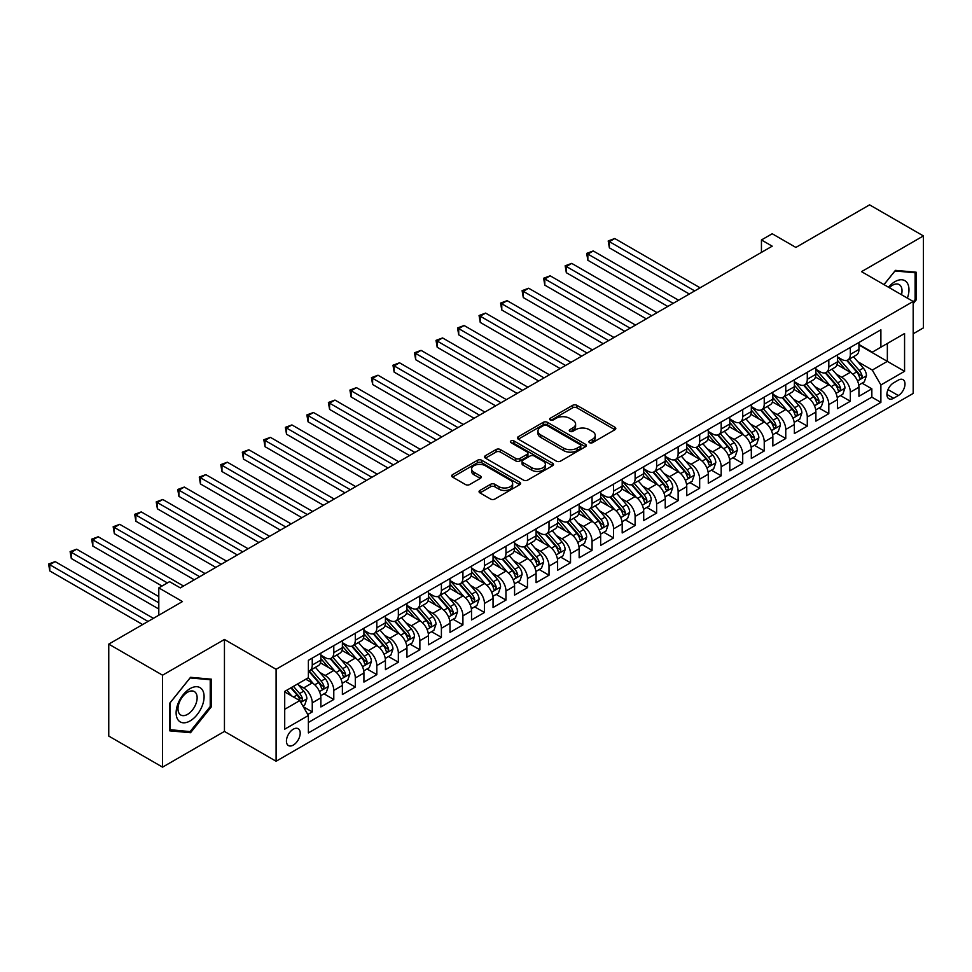 <?xml version="1.0" encoding="UTF-8"?>
<svg xmlns="http://www.w3.org/2000/svg" width="972" height="972" viewBox="0 0 972 972"><rect width="100%" height="100%" fill="white"/><g stroke="black" fill="none" stroke-linecap="round" stroke-linejoin="round"><path stroke-width="1.46" d="M589.53 442.673A2.09 1.203 0 0 0 592.495 442.673L614.936 429.709A2.989 1.725 0 0 0 615.811 428.494A2.989 1.725 0 0 0 614.936 427.267L576.906 405.312A2.989 1.725 0 0 0 572.678 405.312L550.237 418.276A2.09 1.203 0 0 0 549.63 419.126A2.09 1.203 0 0 0 550.237 419.977A2.09 1.203 0 0 0 553.19 419.977L556.106 418.3A9.562 5.516 0 0 1 569.616 418.3L572.787 420.135A9.562 5.516 0 0 1 575.594 424.035A9.562 5.516 0 0 1 572.787 427.935L569.884 429.612A2.09 1.203 0 0 0 569.276 430.475A2.09 1.203 0 0 0 569.884 431.325A2.09 1.203 0 0 0 572.848 431.325L575.752 429.648A9.562 5.516 0 0 1 589.263 429.648L592.434 431.483A9.562 5.516 0 0 1 595.241 435.383A9.562 5.516 0 0 1 592.434 439.283L589.53 440.96A2.09 1.203 0 0 0 588.923 441.81A2.09 1.203 0 0 0 589.53 442.673L589.53 440.96M293.313 745.087A9.744 5.625 120 0 0 299.68 736.509A9.744 5.625 120 0 0 298.185 728.696A9.744 5.625 120 0 0 293.313 729.182A9.744 5.625 120 0 0 286.959 737.76A9.744 5.625 120 0 0 288.441 745.573A9.744 5.625 120 0 0 293.313 745.087M479.937 490.447A2.989 1.725 0 0 0 479.062 491.674A2.989 1.725 0 0 0 479.937 492.889L490.605 499.049A2.989 1.725 0 0 0 494.833 499.049L519.765 484.651A2.989 1.725 0 0 0 520.64 483.436A2.989 1.725 0 0 0 519.765 482.221L481.735 460.266A2.989 1.725 0 0 0 477.507 460.266L452.575 474.652A2.989 1.725 0 0 0 451.701 475.879A2.989 1.725 0 0 0 452.575 477.094L465.467 484.53A2.989 1.725 0 0 0 469.695 484.53L480.362 478.37A2.989 1.725 0 0 0 481.237 477.155A2.989 1.725 0 0 0 480.362 475.94L473.972 472.246A7.995 4.617 0 0 1 471.627 468.978A7.995 4.617 0 0 1 476.559 464.725A7.995 4.617 0 0 1 485.271 465.722L510.312 480.18A7.995 4.617 0 0 1 512.645 483.436A7.995 4.617 0 0 1 507.712 487.701A7.995 4.617 0 0 1 499.001 486.705L494.833 484.287A2.989 1.725 0 0 0 490.605 484.287L479.937 490.447L479.937 492.889M913.182 333.785L923.4 327.88L923.4 235.929L869.588 204.861L795.874 247.423L772.205 233.754L761.441 239.963L772.205 246.171L180.318 587.89L169.553 581.681L158.8 587.89L158.8 615.227M162.567 675.188L162.567 767.139L224.447 731.418L224.447 639.467L162.567 675.188L108.755 644.12L182.469 601.559L158.8 587.89M224.447 639.467L276.097 669.283L913.182 301.466L913.182 393.429L276.097 761.246L276.097 669.283M923.4 235.929L861.52 271.65L913.182 301.466M556.312 461.117A2.989 1.725 0 0 0 560.54 461.117L585.46 446.719A2.989 1.725 0 0 0 586.335 445.504A2.989 1.725 0 0 0 585.46 444.289L547.443 422.334A2.989 1.725 0 0 0 543.214 422.334L518.283 436.72A2.989 1.725 0 0 0 517.408 437.947A2.989 1.725 0 0 0 518.283 439.162L556.312 461.117M511.831 443.123A2.09 1.203 0 0 1 513.957 443.414L513.957 440.936L552.618 463.255A2.989 1.725 0 0 1 553.493 464.47A2.989 1.725 0 0 1 552.618 465.685L527.687 480.083A2.989 1.725 0 0 1 523.458 480.083L485.429 458.128L485.429 455.686A2.989 1.725 0 0 0 484.554 456.913A2.989 1.725 0 0 0 485.429 458.128M485.429 455.686L496.097 449.526A2.989 1.725 0 0 1 500.325 449.526L515.743 458.432A2.989 1.725 0 0 0 519.971 458.432L527.055 454.349A2.989 1.725 0 0 0 527.93 453.122A2.989 1.725 0 0 0 527.055 451.907L510.993 442.637A2.09 1.203 0 0 1 510.385 441.786A2.09 1.203 0 0 1 511.673 440.668A2.09 1.203 0 0 1 513.957 440.936M162.567 767.139L108.755 736.071L108.755 644.12M307.796 714.481L312.255 711.905L303.325 706.753M298.246 684.81L303.653 687.921A12.174 7.035 60 0 1 312.255 702.841L320.869 697.872L320.869 706.936L333.785 699.488L323.992 693.826M319.764 672.381L325.17 675.504A12.174 7.035 60 0 1 333.785 690.412L342.387 685.442L342.387 694.506L355.302 687.058L345.51 681.396M341.293 659.952L346.688 663.074A12.174 7.035 60 0 1 355.302 677.982L363.917 673.013L363.917 682.089L376.82 674.629L367.027 668.979M362.811 647.522L368.218 650.645A12.174 7.035 60 0 1 376.82 665.553L385.434 660.583L385.434 669.659L398.35 662.199L388.557 656.55M384.329 635.105L389.736 638.215A12.174 7.035 60 0 1 398.35 653.135L406.952 648.166L406.952 657.23L419.868 649.782L410.075 644.12M405.859 622.675L411.265 625.798A12.174 7.035 60 0 1 419.868 640.706L428.482 635.737L428.482 644.813L441.397 637.353L431.604 631.703M427.376 610.246L432.783 613.368A12.174 7.035 60 0 1 441.397 628.277L450 623.307L450 632.383L462.915 624.923L453.122 619.273M448.906 597.816L454.313 600.939A12.174 7.035 60 0 1 462.915 615.859L471.529 610.878L471.529 619.954L484.445 612.494L474.652 606.844M470.424 585.399L475.83 588.522A12.174 7.035 60 0 1 484.445 603.43L493.047 598.46L493.047 607.524L505.962 600.076L496.17 594.414M491.954 572.97L497.348 576.092A12.174 7.035 60 0 1 505.962 591L514.577 586.031L514.577 595.107L527.48 587.647L517.687 581.997M513.471 560.54L518.878 563.663A12.174 7.035 60 0 1 527.48 578.571L536.094 573.602L536.094 582.678L549.01 575.217L539.217 569.568M535.001 548.123L540.396 551.233A12.174 7.035 60 0 1 549.01 566.154L557.612 561.184L557.612 570.248L570.528 562.788L560.735 557.138M556.519 535.693L561.925 538.816A12.174 7.035 60 0 1 570.528 553.724L579.142 548.755L579.142 557.819L592.057 550.371L582.264 544.709M578.036 523.264L583.443 526.387A12.174 7.035 60 0 1 592.057 541.295L600.66 536.325L600.66 545.401L613.575 537.941L603.782 532.292M599.566 510.835L604.973 513.957A12.174 7.035 60 0 1 613.575 528.865L622.189 523.896L622.189 532.972L635.105 525.512L625.312 519.862M621.084 498.417L626.49 501.528A12.174 7.035 60 0 1 635.105 516.448L643.707 511.479L643.707 520.542L656.622 513.095L646.83 507.433M642.614 485.988L648.008 489.11A12.174 7.035 60 0 1 656.622 504.018L665.237 499.049L665.237 508.113L678.14 500.665L668.347 495.015M664.131 473.558L669.538 476.681A12.174 7.035 60 0 1 678.14 491.589L686.754 486.62L686.754 495.696L699.67 488.236L689.877 482.586M685.661 461.129L691.056 464.252A12.174 7.035 60 0 1 699.67 479.172L708.284 474.19L708.284 483.266L721.188 475.806L711.395 470.156M707.179 448.712L712.585 451.834A12.174 7.035 60 0 1 721.188 466.742L729.802 461.773L729.802 470.837L742.717 463.389L732.924 457.727M728.696 436.282L734.103 439.405A12.174 7.035 60 0 1 742.717 454.313L751.32 449.343L751.32 458.42L764.235 450.959L754.442 445.31M750.226 423.853L755.633 426.975A12.174 7.035 60 0 1 764.235 441.883L772.849 436.914L772.849 445.99L785.765 438.53L775.972 432.88M771.744 411.435L777.15 414.546A12.174 7.035 60 0 1 785.765 429.466L794.367 424.497L794.367 433.561L807.282 426.101L797.49 420.451M793.274 399.006L798.68 402.129A12.174 7.035 60 0 1 807.282 417.037L815.897 412.067L815.897 421.131L828.812 413.683L819.019 408.021M814.791 386.577L820.198 389.699A12.174 7.035 60 0 1 828.812 404.607L837.414 399.638L837.414 408.714L850.33 401.254L850.33 392.178A12.174 7.035 -120 0 0 841.716 377.27L836.321 374.147M840.537 395.604L850.33 401.254M320.869 697.872A12.174 7.035 -120 0 0 312.255 682.952L305.803 679.221M342.387 685.442A12.174 7.035 -120 0 0 333.785 670.534L320.468 662.843M363.917 673.013A12.174 7.035 -120 0 0 355.302 658.105L341.986 650.414M385.434 660.583A12.174 7.035 -120 0 0 376.82 645.675L363.516 637.997M406.952 648.166A12.174 7.035 -120 0 0 398.35 633.246L385.034 625.567M428.482 635.737A12.174 7.035 -120 0 0 419.868 620.829L406.563 613.138M450 623.307A12.174 7.035 -120 0 0 441.397 608.399L428.081 600.708M471.529 610.878A12.174 7.035 -120 0 0 462.915 595.97L449.611 588.291M493.047 598.46A12.174 7.035 -120 0 0 484.445 583.54L471.128 575.861M514.577 586.031A12.174 7.035 -120 0 0 505.962 571.123L492.646 563.432M536.094 573.602A12.174 7.035 -120 0 0 527.48 558.693L514.176 551.003M557.612 561.184A12.174 7.035 -120 0 0 549.01 546.264L535.693 538.585M579.142 548.755A12.174 7.035 -120 0 0 570.528 533.847L557.223 526.156M600.66 536.325A12.174 7.035 -120 0 0 592.057 521.417L578.741 513.726M622.189 523.896A12.174 7.035 -120 0 0 613.575 508.988L600.271 501.309M643.707 511.479A12.174 7.035 -120 0 0 635.105 496.558L621.788 488.88M665.237 499.049A12.174 7.035 -120 0 0 656.622 484.141L643.318 476.45M686.754 486.62A12.174 7.035 -120 0 0 678.14 471.712L664.836 464.021M708.284 474.19A12.174 7.035 -120 0 0 699.67 459.282L686.354 451.603M729.802 461.773A12.174 7.035 -120 0 0 721.188 446.853L707.883 439.174M751.32 449.343A12.174 7.035 -120 0 0 742.717 434.435L729.401 426.744M772.849 436.914A12.174 7.035 -120 0 0 764.235 422.006L750.931 414.315M794.367 424.497A12.174 7.035 -120 0 0 785.765 409.577L772.448 401.898M815.897 412.067A12.174 7.035 -120 0 0 807.282 397.147L793.978 389.468M837.414 399.638A12.174 7.035 -120 0 0 828.812 384.73L815.496 377.039M898.322 380.125L893.596 382.859A9.441 5.443 120 0 0 887.424 391.181A9.441 5.443 120 0 0 888.87 398.739A9.441 5.443 120 0 0 893.596 398.277L898.322 395.543A9.441 5.443 120 0 0 904.495 387.221A9.441 5.443 120 0 0 903.049 379.663A9.441 5.443 120 0 0 898.322 380.125M284.711 709.293L299.777 700.605L308.379 715.514L308.379 732.912L880.887 402.372L880.887 384.973L872.285 370.065L857.839 361.73M308.379 715.514L284.711 729.182L284.711 691.408L308.379 677.739L308.379 660.34L880.887 329.8L880.887 347.198L904.568 333.53L904.568 371.304L880.887 384.973M320.869 655.116L325.17 657.607A12.174 7.035 60 0 0 331.258 658.214L339.872 653.233A12.174 7.035 -120 0 0 342.387 647.668L342.387 640.706M342.387 642.699L346.688 645.177A12.174 7.035 60 0 0 352.775 645.785L361.39 640.815A12.174 7.035 -120 0 0 363.917 635.238L363.917 628.277M363.917 630.269L368.218 632.748A12.174 7.035 60 0 0 374.305 633.355L382.907 628.386A12.174 7.035 -120 0 0 385.434 622.809L385.434 615.847M385.434 617.84L389.736 620.33A12.174 7.035 60 0 0 395.823 620.926L404.437 615.956A12.174 7.035 -120 0 0 406.952 610.38L406.952 603.43M406.952 605.41L411.265 607.901A12.174 7.035 60 0 0 417.353 608.508L425.955 603.527A12.174 7.035 -120 0 0 428.482 597.962L428.482 591M428.482 592.993L432.783 595.472A12.174 7.035 60 0 0 438.87 596.079L447.485 591.11A12.174 7.035 -120 0 0 450 585.533L450 578.571M450 580.563L454.313 583.054A12.174 7.035 60 0 0 460.4 583.65L469.002 578.68A12.174 7.035 -120 0 0 471.529 573.103L471.529 566.154M471.529 568.134L475.83 570.625A12.174 7.035 60 0 0 481.918 571.22L490.532 566.251A12.174 7.035 -120 0 0 493.047 560.686L493.047 553.724M493.047 555.705L497.348 558.195A12.174 7.035 60 0 0 503.435 558.803L512.05 553.833A12.174 7.035 -120 0 0 514.577 548.257L514.577 541.295M514.577 543.287L518.878 545.766A12.174 7.035 60 0 0 524.965 546.373L533.567 541.404A12.174 7.035 -120 0 0 536.094 535.827L536.094 528.865M536.094 530.858L540.396 533.349A12.174 7.035 60 0 0 546.483 533.944L555.097 528.975A12.174 7.035 -120 0 0 557.612 523.398L557.612 516.448M557.612 518.428L561.925 520.919A12.174 7.035 60 0 0 568.013 521.514L576.615 516.545A12.174 7.035 -120 0 0 579.142 510.98L579.142 504.018M579.142 506.011L583.443 508.49A12.174 7.035 60 0 0 589.53 509.097L598.145 504.128A12.174 7.035 -120 0 0 600.66 498.551L600.66 491.589M600.66 493.582L604.973 496.06A12.174 7.035 60 0 0 611.06 496.668L619.662 491.698A12.174 7.035 -120 0 0 622.189 486.122L622.189 479.16M622.189 481.152L626.49 483.643A12.174 7.035 60 0 0 632.578 484.238L641.192 479.269A12.174 7.035 -120 0 0 643.707 473.692L643.707 466.742M643.707 468.723L648.008 471.213A12.174 7.035 60 0 0 654.107 471.821L662.71 466.839A12.174 7.035 -120 0 0 665.237 461.275L665.237 454.313M665.237 456.305L669.538 458.784A12.174 7.035 60 0 0 675.625 459.392L684.239 454.422A12.174 7.035 -120 0 0 686.754 448.845L686.754 441.883M686.754 443.876L691.056 446.355A12.174 7.035 60 0 0 697.143 446.962L705.757 441.993A12.174 7.035 -120 0 0 708.284 436.416L708.284 429.466M708.284 431.447L712.585 433.937A12.174 7.035 60 0 0 718.673 434.533L727.275 429.563A12.174 7.035 -120 0 0 729.802 423.999L729.802 417.037M729.802 419.017L734.103 421.508A12.174 7.035 60 0 0 740.19 422.115L748.804 417.146A12.174 7.035 -120 0 0 751.32 411.569L751.32 404.607M751.32 406.6L755.633 409.078A12.174 7.035 60 0 0 761.72 409.686L770.322 404.717A12.174 7.035 -120 0 0 772.849 399.14L772.849 392.178M772.849 394.17L777.15 396.661A12.174 7.035 60 0 0 783.238 397.256L791.852 392.287A12.174 7.035 -120 0 0 794.367 386.71L794.367 379.76M794.367 381.741L798.68 384.232A12.174 7.035 60 0 0 804.767 384.827L813.37 379.858A12.174 7.035 -120 0 0 815.897 374.293L815.897 367.331M815.897 369.324L820.198 371.802A12.174 7.035 60 0 0 826.285 372.41L834.899 367.44A12.174 7.035 -120 0 0 837.414 361.863L837.414 354.902M308.379 722.475L871.848 397.159L871.848 388.824L858.944 396.284L858.944 387.208A12.174 7.035 -120 0 0 850.33 372.3L837.014 364.622M837.414 356.894L841.716 359.373A12.174 7.035 -120 0 0 847.803 359.98A12.174 7.035 -120 0 0 850.33 354.403L850.33 347.454M847.803 359.98L856.417 355.011A12.174 7.035 -120 0 0 858.944 349.434L858.944 342.472M312.255 658.105L312.255 665.067A12.174 7.035 60 0 1 309.74 670.631A12.174 7.035 60 0 1 308.379 671.13M309.74 670.631L318.342 665.662A12.174 7.035 -120 0 0 320.869 660.085L320.869 653.135M333.785 645.675L333.785 652.637A12.174 7.035 60 0 1 331.258 658.214M355.302 633.246L355.302 640.208A12.174 7.035 60 0 1 352.775 645.785M376.82 620.829L376.82 627.778A12.174 7.035 60 0 1 374.305 633.355M398.35 608.399L398.35 615.361A12.174 7.035 60 0 1 395.823 620.926M419.868 595.97L419.868 602.932A12.174 7.035 60 0 1 417.353 608.508M441.397 583.54L441.397 590.502A12.174 7.035 60 0 1 438.87 596.079M462.915 571.123L462.915 578.073A12.174 7.035 60 0 1 460.4 583.65M484.445 558.693L484.445 565.655A12.174 7.035 60 0 1 481.918 571.22M505.962 546.264L505.962 553.226A12.174 7.035 60 0 1 503.435 558.803M527.48 533.835L527.48 540.797A12.174 7.035 60 0 1 524.965 546.373M549.01 521.417L549.01 528.367A12.174 7.035 60 0 1 546.483 533.944M570.528 508.988L570.528 515.95A12.174 7.035 60 0 1 568.013 521.514M592.057 496.558L592.057 503.52A12.174 7.035 60 0 1 589.53 509.097M613.575 484.141L613.575 491.091A12.174 7.035 60 0 1 611.06 496.668M635.105 471.712L635.105 478.674A12.174 7.035 60 0 1 632.578 484.238M656.622 459.282L656.622 466.244A12.174 7.035 60 0 1 654.107 471.821M678.14 446.853L678.14 453.815A12.174 7.035 60 0 1 675.625 459.392M699.67 434.435L699.67 441.385A12.174 7.035 60 0 1 697.143 446.962M721.188 422.006L721.188 428.968A12.174 7.035 60 0 1 718.673 434.533M742.717 409.577L742.717 416.538A12.174 7.035 60 0 1 740.19 422.115M764.235 397.147L764.235 404.109A12.174 7.035 60 0 1 761.72 409.686M785.765 384.73L785.765 391.68A12.174 7.035 60 0 1 783.238 397.256M807.282 372.3L807.282 379.262A12.174 7.035 60 0 1 804.767 384.827M828.812 359.871L828.812 366.833A12.174 7.035 60 0 1 826.285 372.41M828.812 404.607L828.812 413.683M807.282 417.037L807.282 426.101M785.765 429.466L785.765 438.53M764.235 441.883L764.235 450.959M742.717 454.313L742.717 463.389M721.188 466.742L721.188 475.806M699.67 479.172L699.67 488.236M678.14 491.589L678.14 500.665M656.622 504.018L656.622 513.095M635.105 516.448L635.105 525.512M613.575 528.865L613.575 537.941M592.057 541.295L592.057 550.371M570.528 553.724L570.528 562.788M549.01 566.154L549.01 575.217M527.48 578.571L527.48 587.647M505.962 591L505.962 600.076M484.445 603.43L484.445 612.494M462.915 615.859L462.915 624.923M441.397 628.277L441.397 637.353M419.868 640.706L419.868 649.782M398.35 653.135L398.35 662.199M376.82 665.553L376.82 674.629M355.302 677.982L355.302 687.058M333.785 690.412L333.785 699.488M312.255 702.841L312.255 711.905M299.777 700.605L284.711 691.906M872.285 370.065L887.351 361.365L887.351 343.468L904.568 333.53M858.944 344.963L904.568 371.304M858.944 344.465L872.285 352.168L880.887 347.198M224.447 731.418L276.097 761.246M761.441 239.963L761.441 252.392M862.055 383.175L871.848 388.824M871.848 397.159L880.887 402.372M913.182 303.653L916.195 299.911L916.195 272.221L895.419 270.362L883.973 284.602M169.772 730.847L190.548 732.706L211.313 706.863L211.313 679.173L190.548 677.314L169.772 703.157L169.772 730.847M915.114 299.291L916.195 299.911M210.231 706.243L211.313 706.863M188.349 731.442L190.548 732.706M590.369 442.965L592.434 441.774A9.562 5.516 0 0 0 595.241 437.862L595.241 435.383M575.594 424.035L575.594 426.526A9.562 5.516 0 0 1 572.787 430.426L570.722 431.617M614.899 429.733L576.906 407.803A2.989 1.725 0 0 0 572.678 407.803L551.075 420.281M585.423 446.743L547.443 424.813A2.989 1.725 0 0 0 543.214 424.813L518.319 439.186M580.187 446.355A2.09 1.203 0 0 0 580.794 445.504A2.09 1.203 0 0 0 580.187 444.654L546.799 425.384A2.09 1.203 0 0 0 543.846 425.384L540.784 427.145A9.562 5.516 0 0 0 537.978 431.046A9.562 5.516 0 0 0 540.784 434.958L563.602 448.128A9.562 5.516 0 0 0 577.125 448.128L580.187 446.355L580.187 448.845A2.09 1.203 0 0 0 580.794 447.995L580.794 445.504M537.978 431.046L537.978 433.536A9.562 5.516 0 0 0 540.784 437.436L540.784 434.958M580.187 448.845L577.125 450.607A9.562 5.516 0 0 1 563.602 450.607L540.784 437.436M485.478 458.152L496.097 452.016L496.097 449.526M527.93 453.122L527.93 455.613A2.989 1.725 0 0 1 527.055 456.828L519.971 460.922A2.989 1.725 0 0 1 515.743 460.922L500.325 452.016A2.989 1.725 0 0 0 496.097 452.016M513.957 443.414L552.57 465.71M531.757 467.678A7.995 4.617 0 0 0 540.456 468.674A7.995 4.617 0 0 0 545.389 464.409A7.995 4.617 0 0 0 543.056 461.141L534.236 456.05A2.989 1.725 0 0 0 530.007 456.05L522.936 460.145A2.989 1.725 0 0 0 522.061 461.36A2.989 1.725 0 0 0 522.936 462.575L531.757 467.678L531.757 470.156A7.995 4.617 0 0 0 540.456 471.153A7.995 4.617 0 0 0 545.389 466.9L545.389 464.409M522.061 461.36L522.061 463.851A2.989 1.725 0 0 0 522.936 465.066L522.936 462.575M531.757 470.156L522.936 465.066M512.645 483.436L512.645 485.927A7.995 4.617 0 0 1 507.712 490.18A7.995 4.617 0 0 1 499.001 489.183L494.833 486.778A2.989 1.725 0 0 0 490.605 486.778L479.974 492.913M471.627 468.978L471.627 471.469A7.995 4.617 0 0 0 473.972 474.737L473.972 472.246M480.326 478.394L473.972 474.737M519.728 484.676L481.735 462.745A2.989 1.725 0 0 0 477.507 462.745L452.624 477.118M858.762 385.082L864.315 381.875L866.465 375.654A8.068 4.653 -120 0 0 863.33 368.084L853.501 356.7M851.521 373.09L839.869 359.579A23.279 13.438 -120 0 0 837.414 357.028M845.13 369.299L838.605 361.742A19.331 11.154 -120 0 0 837.414 360.442M700.095 287.797L614.766 238.529L609.383 241.639L609.383 247.848L689.342 294.018M846.709 360.418L856.66 371.936A8.068 4.653 60 0 1 859.54 377.488C860.742 379.116 861.605 378.618 862.115 375.994A8.068 4.653 -120 0 0 859.236 370.441L849.407 359.057M847.292 360.235L857.984 372.604A4.107 2.369 60 0 1 859.017 374.208L862.115 375.994M859.54 377.488L860.123 378.448M609.383 247.848L608.193 240.959L694.713 290.907M608.193 240.959L614.766 238.529M907.386 298.125A19.78 11.421 120 0 0 894.993 281.649A19.78 11.421 120 0 0 888.505 287.226M901.494 294.723A13.547 7.825 120 0 0 899.209 284.602A13.547 7.825 120 0 0 892.442 285.27A13.547 7.825 120 0 0 889.307 287.688M884.01 284.638L894.993 270.969L915.114 272.768L915.114 299.607L913.182 302.013M913.777 272.002L915.114 272.768M202.225 705.842A19.78 11.421 120 0 0 197.109 686.73A19.78 11.421 120 0 0 177.998 703.679A19.78 11.421 120 0 0 183.113 722.791A19.78 11.421 120 0 0 202.225 705.842M195.858 704.032A13.547 7.825 120 0 0 194.339 691.566A13.547 7.825 120 0 0 179.273 702.549A13.547 7.825 120 0 0 180.792 715.028A13.547 7.825 120 0 0 195.858 704.032M169.991 729.802L169.991 702.963L190.111 677.934L210.231 679.732L210.231 706.559L190.111 731.6L169.772 729.668M208.907 678.954L210.231 679.732M837.232 397.512L842.797 394.292L844.947 388.083A8.068 4.653 -120 0 0 841.813 380.514L831.971 369.117M830.003 385.52L818.339 372.009A23.279 13.438 -120 0 0 815.897 369.457M823.612 381.729L817.088 374.171A19.331 11.154 -120 0 0 815.897 372.871M678.578 300.226L593.236 250.958L587.853 254.069L587.853 260.277L667.813 306.447M825.192 372.847L835.13 384.365A8.068 4.653 60 0 1 838.01 389.918C839.225 391.534 840.087 391.036 840.598 388.423A8.068 4.653 -120 0 0 837.718 382.871L827.889 371.486M825.775 372.653L836.467 385.034A4.107 2.369 60 0 1 837.5 386.637L840.598 388.423M838.01 389.918L838.593 390.878M587.853 260.277L586.675 253.388L673.195 303.337M586.675 253.388L593.236 250.958M815.715 409.929L821.279 406.721L823.43 400.513A8.068 4.653 -120 0 0 820.283 392.931L810.454 381.546M808.485 397.937L796.821 384.438A23.279 13.438 -120 0 0 794.367 381.875M802.082 394.146L795.558 386.601A19.331 11.154 -120 0 0 794.367 385.301M657.048 312.656L571.718 263.388L566.336 266.498L566.336 272.707L646.295 318.865M803.662 385.264L813.613 396.783A8.068 4.653 60 0 1 816.492 402.347C817.695 403.963 818.558 403.465 819.068 400.853A8.068 4.653 -120 0 0 816.201 395.3L806.359 383.916M804.245 385.082L814.937 397.451A4.107 2.369 60 0 1 815.97 399.067L819.068 400.853M816.492 402.347L817.075 403.295M566.336 272.707L565.145 265.806L651.677 315.766M565.145 265.806L571.718 263.388M794.185 422.358L799.749 419.151L801.9 412.93A8.068 4.653 -120 0 0 798.765 405.36L788.924 393.976M786.956 410.366L775.292 396.868A23.279 13.438 -120 0 0 772.849 394.304M780.565 406.575L774.04 399.03A19.331 11.154 -120 0 0 772.849 397.73M635.53 325.085L550.188 275.817L544.806 278.915L544.806 285.136L624.765 331.294M782.144 397.694L792.095 409.212A8.068 4.653 60 0 1 794.962 414.765C796.177 416.393 797.04 415.895 797.55 413.282A8.068 4.653 -120 0 0 794.671 407.718L784.841 396.333M782.727 397.512L793.419 409.88A4.107 2.369 60 0 1 794.452 411.484L797.55 413.282M794.962 414.765L795.546 415.724M544.806 285.136L543.627 278.235L630.148 328.184M543.627 278.235L550.188 275.817M772.667 434.788L778.232 431.568L780.382 425.359A8.068 4.653 -120 0 0 777.236 417.79L767.406 406.405M765.438 422.796L753.774 409.285A23.279 13.438 -120 0 0 751.32 406.733M759.035 419.005L752.51 411.448A19.331 11.154 -120 0 0 751.32 410.148M614.012 337.503L528.671 288.234L523.288 291.345L523.288 297.554L603.248 343.724M760.614 410.123L770.565 421.641A8.068 4.653 60 0 1 773.445 427.194C774.66 428.822 775.51 428.324 776.021 425.7A8.068 4.653 -120 0 0 773.153 420.147L763.312 408.762M761.21 409.929L771.889 422.31A4.107 2.369 60 0 1 772.922 423.913L776.021 425.7M773.445 427.194L774.028 428.154M523.288 297.554L522.11 290.664L608.63 340.613M522.11 290.664L528.671 288.234M751.137 447.205L756.702 443.997L758.853 437.789A8.068 4.653 -120 0 0 755.718 430.207L745.876 418.823M743.908 435.213L732.244 421.714A23.279 13.438 -120 0 0 729.802 419.151M737.517 431.434L730.993 423.877A19.331 11.154 -120 0 0 729.802 422.577M592.483 349.932L507.141 300.664L501.771 303.774L501.771 309.983L581.718 356.141M739.097 422.553L749.048 434.059A8.068 4.653 60 0 1 751.915 439.623C753.13 441.239 753.993 440.741 754.503 438.129A8.068 4.653 -120 0 0 751.623 432.576L741.794 421.192M739.68 422.358L750.372 434.739A4.107 2.369 60 0 1 751.405 436.343L754.503 438.129M751.915 439.623L752.51 440.583M501.771 309.983L500.58 303.082L587.1 353.043M500.58 303.082L507.141 300.664M729.62 459.635L735.184 456.427L737.335 450.218A8.068 4.653 -120 0 0 734.188 442.637L724.359 431.252M722.39 447.642L710.726 434.144A23.279 13.438 -120 0 0 708.284 431.58M715.987 443.852L709.475 436.307A19.331 11.154 -120 0 0 708.284 435.006M570.965 362.362L485.623 313.093L480.241 316.192L480.241 322.412L560.2 368.57M717.579 434.97L727.518 446.488A8.068 4.653 60 0 1 730.397 452.053C731.612 453.669 732.475 453.171 732.973 450.558A8.068 4.653 -120 0 0 730.106 444.994L720.264 433.609M718.162 434.788L728.842 447.156A4.107 2.369 60 0 1 729.887 448.772L732.973 450.558M730.397 452.053L730.98 453.001M480.241 322.412L479.062 315.511L565.582 365.472M479.062 315.511L485.623 313.093M708.102 472.064L713.655 468.856L715.805 462.636A8.068 4.653 -120 0 0 712.67 455.066L702.841 443.682M700.861 460.072L689.209 446.573A23.279 13.438 -120 0 0 686.754 444.01M694.47 456.281L687.945 448.724A19.331 11.154 -120 0 0 686.754 447.436M549.435 374.791L464.106 325.511L458.723 328.621L458.723 334.842L538.682 381M696.049 447.399L706 458.918A8.068 4.653 60 0 1 708.867 464.47C710.082 466.098 710.945 465.6 711.455 462.988A8.068 4.653 -120 0 0 708.576 457.423L698.747 446.039M696.632 447.217L707.324 459.586A4.107 2.369 60 0 1 708.357 461.19L711.455 462.988M708.867 464.47L709.463 465.43M458.723 334.842L457.533 327.941L544.053 377.889M457.533 327.941L464.106 325.511M686.572 484.493L692.137 481.274L694.287 475.065A8.068 4.653 -120 0 0 691.141 467.496L681.311 456.111M679.343 472.501L667.679 458.991A23.279 13.438 -120 0 0 665.237 456.439M672.952 468.711L666.428 461.153A19.331 11.154 -120 0 0 665.237 459.853M527.918 387.208L442.576 337.94L437.193 341.05L437.193 347.259L517.153 393.429M674.532 459.829L684.47 471.347A8.068 4.653 60 0 1 687.35 476.9C688.565 478.528 689.427 478.03 689.938 475.405A8.068 4.653 -120 0 0 687.058 469.853L677.229 458.468M675.115 459.635L685.795 472.015A4.107 2.369 60 0 1 686.84 473.619L689.938 475.405M687.35 476.9L687.933 477.86M437.193 347.259L436.015 340.37L522.535 390.319M436.015 340.37L442.576 337.94M665.055 496.911L670.607 493.703L672.77 487.494A8.068 4.653 -120 0 0 669.623 479.913L659.794 468.528M657.825 484.919L646.161 471.42A23.279 13.438 -120 0 0 643.707 468.856M651.422 481.14L644.898 473.583A19.331 11.154 -120 0 0 643.707 472.283M506.388 399.638L421.058 350.37L415.676 353.48L415.676 359.689L495.635 405.846M653.002 472.258L662.953 483.764A8.068 4.653 60 0 1 665.832 489.329C667.035 490.945 667.898 490.447 668.408 487.835A8.068 4.653 -120 0 0 665.528 482.282L655.699 470.898M653.585 472.064L664.277 484.445A4.107 2.369 60 0 1 665.31 486.049L668.408 487.835M665.832 489.329L666.415 490.277M415.676 359.689L414.485 352.787L501.017 402.748M414.485 352.787L421.058 350.37M643.525 509.34L649.089 506.133L651.24 499.912A8.068 4.653 -120 0 0 648.105 492.342L638.264 480.958M636.296 497.348L624.632 483.849A23.279 13.438 -120 0 0 622.189 481.286M629.905 493.557L623.38 486.012A19.331 11.154 -120 0 0 622.189 484.712M484.87 412.067L399.528 362.799L394.146 365.897L394.146 372.118L474.105 418.276M631.484 484.676L641.423 496.194A8.068 4.653 60 0 1 644.302 501.746C645.517 503.375 646.38 502.876 646.89 500.264A8.068 4.653 -120 0 0 644.011 494.699L634.181 483.315M632.067 484.493L642.759 496.862A4.107 2.369 60 0 1 643.792 498.478L646.89 500.264M644.302 501.746L644.886 502.706M394.146 372.118L392.967 365.217L479.488 415.166M392.967 365.217L399.528 362.799M622.007 521.77L627.572 518.562L629.722 512.341A8.068 4.653 -120 0 0 626.576 504.772L616.746 493.387M614.778 509.778L603.114 496.279A23.279 13.438 -120 0 0 600.66 493.715M608.375 505.987L601.85 498.429A19.331 11.154 -120 0 0 600.66 497.142M463.34 424.485L378.011 375.216L372.628 378.327L372.628 384.535L452.588 430.705M609.954 497.105L619.905 508.623A8.068 4.653 60 0 1 622.785 514.176C623.988 515.804 624.85 515.306 625.361 512.681A8.068 4.653 -120 0 0 622.493 507.129L612.652 495.744M610.55 496.923L621.23 509.292A4.107 2.369 60 0 1 622.262 510.895L625.361 512.681M622.785 514.176L623.368 515.136M372.628 384.535L371.45 377.646L457.97 427.595M371.45 377.646L378.011 375.216M600.477 534.199L606.042 530.979L608.193 524.771A8.068 4.653 -120 0 0 605.058 517.201L595.216 505.805M593.248 522.207L581.584 508.696A23.279 13.438 -120 0 0 579.142 506.145M586.857 518.416L580.333 510.859A19.331 11.154 -120 0 0 579.142 509.559M441.823 436.914L356.481 387.646L351.111 390.756L351.111 396.965L431.058 443.135M588.437 509.535L598.388 521.053A8.068 4.653 60 0 1 601.255 526.605C602.47 528.221 603.333 527.735 603.843 525.111A8.068 4.653 -120 0 0 600.963 519.558L591.134 508.174M589.02 509.34L599.712 521.721A4.107 2.369 60 0 1 600.745 523.325L603.843 525.111M601.255 526.605L601.85 527.565M351.111 396.965L349.92 390.076L436.44 440.024M349.92 390.076L356.481 387.646M578.96 546.616L584.524 543.409L586.675 537.2A8.068 4.653 -120 0 0 583.528 529.619L573.699 518.234M571.73 534.624L560.066 521.126A23.279 13.438 -120 0 0 557.612 518.562M565.327 530.833L558.803 523.288A19.331 11.154 -120 0 0 557.612 521.988M420.305 449.343L334.963 400.075L329.581 403.186L329.581 409.394L409.54 455.552M566.907 521.964L576.858 533.47A8.068 4.653 60 0 1 579.737 539.035C580.952 540.651 581.803 540.153 582.313 537.54A8.068 4.653 -120 0 0 579.446 531.988L569.604 520.603M567.502 521.77L578.182 534.138A4.107 2.369 60 0 1 579.227 535.754L582.313 537.54M579.737 539.035L580.32 539.982M329.581 409.394L328.402 402.493L414.923 452.454M328.402 402.493L334.963 400.075M557.442 559.046L562.995 555.838L565.145 549.617A8.068 4.653 -120 0 0 562.01 542.048L552.169 530.663M550.201 547.054L538.537 533.555A23.279 13.438 -120 0 0 536.094 530.991M543.81 543.263L537.285 535.718A19.331 11.154 -120 0 0 536.094 534.418M398.775 461.773L313.446 412.505L308.063 415.603L308.063 421.824L388.01 467.982M545.389 534.381L555.34 545.9A8.068 4.653 60 0 1 558.207 551.452C559.422 553.08 560.285 552.582 560.795 549.97A8.068 4.653 -120 0 0 557.916 544.405L548.087 533.02M545.972 534.199L556.664 546.568A4.107 2.369 60 0 1 557.697 548.172L560.795 549.97M558.207 551.452L558.803 552.412M308.063 421.824L306.873 414.923L393.393 464.871M306.873 414.923L313.446 412.505M535.912 571.475L541.477 568.255L543.627 562.047A8.068 4.653 -120 0 0 540.481 554.477L530.651 543.093M528.683 559.483L517.019 545.972A23.279 13.438 -120 0 0 514.577 543.421M522.28 555.692L515.768 548.135A19.331 11.154 -120 0 0 514.577 546.835M377.258 474.19L291.916 424.922L286.533 428.032L286.533 434.241L366.493 480.411M523.872 546.811L533.81 558.329A8.068 4.653 60 0 1 536.69 563.882C537.905 565.51 538.767 565.011 539.278 562.387A8.068 4.653 -120 0 0 536.398 556.835L526.557 545.45M524.455 546.616L535.135 558.997A4.107 2.369 60 0 1 536.18 560.601L539.278 562.387M536.69 563.882L537.273 564.841M286.533 434.241L285.355 427.352L371.875 477.301M285.355 427.352L291.916 424.922M514.395 583.905L519.947 580.685L522.098 574.476A8.068 4.653 -120 0 0 518.963 566.895L509.134 555.51M507.153 571.901L495.501 558.402A23.279 13.438 -120 0 0 493.047 555.838M500.762 568.122L494.238 560.565A19.331 11.154 -120 0 0 493.047 559.264M355.728 486.62L270.398 437.351L265.016 440.462L265.016 446.67L344.975 492.828M502.342 559.24L512.293 570.758A8.068 4.653 60 0 1 515.172 576.311C516.375 577.927 517.238 577.429 517.748 574.817A8.068 4.653 -120 0 0 514.868 569.264L505.039 557.879M502.925 559.046L513.617 571.427A4.107 2.369 60 0 1 514.65 573.03L517.748 574.817M515.172 576.311L515.755 577.271M265.016 446.67L263.825 439.769L350.345 489.73M263.825 439.769L270.398 437.351M492.865 596.322L498.429 593.114L500.58 586.906A8.068 4.653 -120 0 0 497.445 579.324L487.604 567.94M485.636 584.33L473.972 570.831A23.279 13.438 -120 0 0 471.529 568.268M479.245 580.539L472.72 572.994A19.331 11.154 -120 0 0 471.529 571.694M334.21 499.049L248.868 449.781L243.486 452.879L243.486 459.1L323.445 505.258M480.824 571.658L490.763 583.176A8.068 4.653 60 0 1 493.642 588.74C494.857 590.356 495.72 589.858 496.23 587.246A8.068 4.653 -120 0 0 493.351 581.693L483.521 570.297M481.407 571.475L492.099 583.844A4.107 2.369 60 0 1 493.132 585.46L496.23 587.246M493.642 588.74L494.226 589.688M243.486 459.1L242.307 452.199L328.828 502.16M242.307 452.199L248.868 449.781M471.347 608.751L476.912 605.544L479.062 599.323A8.068 4.653 -120 0 0 475.916 591.754L466.086 580.369M464.118 596.759L452.454 583.261A23.279 13.438 -120 0 0 450 580.697M457.715 592.969L451.19 585.411A19.331 11.154 -120 0 0 450 584.123M312.68 511.479L227.351 462.198L221.968 465.309L221.968 471.529L301.928 517.687M459.294 584.087L469.245 595.605A8.068 4.653 60 0 1 472.125 601.158C473.328 602.786 474.19 602.288 474.701 599.675A8.068 4.653 -120 0 0 471.833 594.111L461.992 582.726M459.878 583.905L470.57 596.273A4.107 2.369 60 0 1 471.602 597.877L474.701 599.675M472.125 601.158L472.708 602.118M221.968 471.529L220.778 464.628L307.31 514.577M220.778 464.628L227.351 462.198M449.817 621.181L455.382 617.961L457.533 611.753A8.068 4.653 -120 0 0 454.398 604.183L444.556 592.798M442.588 609.189L430.924 595.678A23.279 13.438 -120 0 0 428.482 593.127M436.197 605.398L429.673 597.841A19.331 11.154 -120 0 0 428.482 596.541M291.163 523.896L205.821 474.628L200.439 477.738L200.439 483.947L280.398 530.117M437.777 596.516L447.728 608.035A8.068 4.653 60 0 1 450.595 613.587C451.81 615.215 452.673 614.717 453.183 612.093A8.068 4.653 -120 0 0 450.303 606.54L440.474 595.156M438.36 596.322L449.052 608.703A4.107 2.369 60 0 1 450.085 610.307L453.183 612.093M450.595 613.587L451.19 614.547M200.439 483.947L199.26 477.058L285.78 527.006M199.26 477.058L205.821 474.628M428.3 633.598L433.864 630.391L436.015 624.182A8.068 4.653 -120 0 0 432.868 616.6L423.039 605.216M421.07 621.606L409.406 608.108A23.279 13.438 -120 0 0 406.952 605.544M414.667 617.827L408.143 610.27A19.331 11.154 -120 0 0 406.952 608.97M269.645 536.325L184.303 487.057L178.921 490.167L178.921 496.376L258.88 542.534M416.247 608.946L426.198 620.452A8.068 4.653 60 0 1 429.077 626.017C430.292 627.633 431.143 627.134 431.653 624.522A8.068 4.653 -120 0 0 428.786 618.97L418.944 607.585M416.842 608.751L427.522 621.132A4.107 2.369 60 0 1 428.555 622.736L431.653 624.522M429.077 626.017L429.66 626.964M178.921 496.376L177.742 489.475L264.263 539.436M177.742 489.475L184.303 487.057M406.782 646.028L412.335 642.82L414.485 636.599A8.068 4.653 -120 0 0 411.35 629.03L401.509 617.645M399.541 634.036L387.877 620.537A23.279 13.438 -120 0 0 385.434 617.973M393.15 630.245L386.625 622.7A19.331 11.154 -120 0 0 385.434 621.4M248.115 548.755L162.774 499.487L157.403 502.585L157.403 508.806L237.35 554.963M394.729 621.363L404.68 632.881A8.068 4.653 60 0 1 407.547 638.434C408.762 640.062 409.625 639.564 410.135 636.952A8.068 4.653 -120 0 0 407.256 631.387L397.427 620.002M395.312 621.181L406.004 633.55A4.107 2.369 60 0 1 407.037 635.166L410.135 636.952M407.547 638.434L408.143 639.394M157.403 508.806L156.213 501.904L242.733 551.853M156.213 501.904L162.774 499.487M385.252 658.457L390.817 655.25L392.967 649.029A8.068 4.653 -120 0 0 389.821 641.459L379.991 630.075M378.023 646.465L366.359 632.966A23.279 13.438 -120 0 0 363.917 630.403M371.62 642.674L365.108 635.117A19.331 11.154 -120 0 0 363.917 633.829M226.598 561.172L141.256 511.904L135.873 515.014L135.873 521.223L215.833 567.393M373.212 633.793L383.15 645.311A8.068 4.653 60 0 1 386.03 650.863C387.245 652.491 388.107 651.993 388.606 649.369A8.068 4.653 -120 0 0 385.738 643.816L375.897 632.432M373.795 633.61L384.475 645.979A4.107 2.369 60 0 1 385.52 647.583L388.606 649.369M386.03 650.863L386.613 651.823M135.873 521.223L134.695 514.334L221.215 564.282M134.695 514.334L141.256 511.904M363.735 670.887L369.287 667.667L371.438 661.458A8.068 4.653 -120 0 0 368.303 653.889L358.474 642.492M356.493 658.894L344.841 645.384A23.279 13.438 -120 0 0 342.387 642.832M350.102 655.104L343.578 647.546A19.331 11.154 -120 0 0 342.387 646.246M205.068 573.602L119.738 524.333L114.356 527.444L114.356 533.652L194.315 579.822M351.682 646.222L361.633 657.74A8.068 4.653 60 0 1 364.5 663.293C365.715 664.909 366.578 664.423 367.088 661.798A8.068 4.653 -120 0 0 364.208 656.246L354.379 644.861M352.265 646.028L362.957 658.409A4.107 2.369 60 0 1 363.99 660.012L367.088 661.798M364.5 663.293L365.095 664.253M114.356 533.652L113.165 526.763L199.685 576.712M113.165 526.763L119.738 524.333M342.205 683.304L347.769 680.096L349.92 673.888A8.068 4.653 -120 0 0 346.785 666.306L336.944 654.921M334.976 671.312L323.312 657.813A23.279 13.438 -120 0 0 320.869 655.25M328.585 667.521L322.06 659.976A19.331 11.154 -120 0 0 320.869 658.676M183.55 586.031L98.208 536.763L92.826 539.873L92.826 546.082L162.02 586.031M330.164 658.652L340.103 670.158A8.068 4.653 60 0 1 342.982 675.722C344.197 677.338 345.06 676.84 345.57 674.228A8.068 4.653 -120 0 0 342.691 668.675L332.861 657.291M330.747 658.457L341.439 670.826A4.107 2.369 60 0 1 342.472 672.442L345.57 674.228M342.982 675.722L343.566 676.67M92.826 546.082L91.647 539.181L167.403 582.921M91.647 539.181L98.208 536.763M320.687 695.733L326.252 692.526L328.402 686.305A8.068 4.653 -120 0 0 325.255 678.735L315.426 667.351M313.458 683.741L308.306 677.776M307.055 679.95L306.216 678.978M158.8 596.589L76.691 549.192L71.308 552.29L71.308 558.511L158.8 609.019M308.634 671.069L318.585 682.587A8.068 4.653 60 0 1 321.465 688.14C322.668 689.768 323.53 689.269 324.041 686.657A8.068 4.653 -120 0 0 321.161 681.093L311.332 669.708M309.218 670.887L319.91 683.255A4.107 2.369 60 0 1 320.942 684.871L324.041 686.657M321.465 688.14L322.048 689.099M71.308 558.511L70.118 551.61L158.8 602.81M70.118 551.61L76.691 549.192M302.9 706L304.722 704.955L306.873 698.734A8.068 4.653 -120 0 0 303.738 691.165L297.541 683.996M291.758 695.976L286.776 690.205M285.537 692.38L284.711 691.42M153.418 618.338L55.161 561.609L49.779 564.72L49.779 570.928L142.653 624.546M290.871 687.848L297.055 695.016A8.068 4.653 60 0 1 299.935 700.569C301.15 702.197 302.013 701.699 302.523 699.075A8.068 4.653 -120 0 0 299.643 693.522L293.447 686.354M291.369 687.556L298.392 695.685A4.107 2.369 60 0 1 299.425 697.288L302.523 699.075M299.935 700.569L300.518 701.529M49.779 570.928L48.6 564.039L148.036 621.448M48.6 564.039L55.161 561.609M303.653 687.921L312.255 682.952M325.17 675.504L333.785 670.534M346.688 663.074L355.302 658.105M368.218 650.645L376.82 645.675M389.736 638.215L398.35 633.246M411.265 625.798L419.868 620.829M432.783 613.368L441.397 608.399M454.313 600.939L462.915 595.97M475.83 588.522L484.445 583.54M497.348 576.092L505.962 571.123M518.878 563.663L527.48 558.693M540.396 551.233L549.01 546.264M561.925 538.816L570.528 533.847M583.443 526.387L592.057 521.417M604.973 513.957L613.575 508.988M626.49 501.528L635.105 496.558M648.008 489.11L656.622 484.141M669.538 476.681L678.14 471.712M691.056 464.252L699.67 459.282M712.585 451.834L721.188 446.853M734.103 439.405L742.717 434.435M755.633 426.975L764.235 422.006M777.15 414.546L785.765 409.577M798.68 402.129L807.282 397.147M820.198 389.699L828.812 384.73M841.716 377.27L850.33 372.3M850.33 354.403L858.944 349.434M312.255 665.067L320.869 660.085M333.785 652.637L342.387 647.668M355.302 640.208L363.917 635.238M376.82 627.778L385.434 622.809M398.35 615.361L406.952 610.38M419.868 602.932L428.482 597.962M441.397 590.502L450 585.533M462.915 578.073L471.529 573.103M484.445 565.655L493.047 560.686M505.962 553.226L514.577 548.257M527.48 540.797L536.094 535.827M549.01 528.367L557.612 523.398M570.528 515.95L579.142 510.98M592.057 503.52L600.66 498.551M613.575 491.091L622.189 486.122M635.105 478.674L643.707 473.692M656.622 466.244L665.237 461.275M678.14 453.815L686.754 448.845M699.67 441.385L708.284 436.416M721.188 428.968L729.802 423.999M742.717 416.538L751.32 411.569M764.235 404.109L772.849 399.14M785.765 391.68L794.367 386.71M807.282 379.262L815.897 374.293M828.812 366.833L837.414 361.863M850.33 392.178L858.944 387.208M888.007 389.578L898.322 395.543M886.914 394.425L893.596 398.277M592.434 441.774L592.434 439.283M569.884 431.325L569.884 429.612M572.787 430.426L572.787 427.935M550.237 419.977L550.237 418.276M572.678 407.803L572.678 405.312M576.906 407.803L576.906 405.312M614.936 429.709L614.936 427.267M518.283 439.162L518.283 436.72M543.214 424.813L543.214 422.334M547.443 424.813L547.443 422.334M585.46 446.719L585.46 444.289M563.602 450.607L563.602 448.128M577.125 450.607L577.125 448.128M500.325 452.016L500.325 449.526M515.743 460.922L515.743 458.432M519.971 460.922L519.971 458.432M527.055 456.828L527.055 454.349M552.618 465.685L552.618 463.255M490.605 486.778L490.605 484.287M494.833 486.778L494.833 484.287M499.001 489.183L499.001 486.705M480.362 478.37L480.362 475.94M452.575 477.094L452.575 474.652M477.507 462.745L477.507 460.266M481.735 462.745L481.735 460.266M519.765 484.651L519.765 482.221M857.523 380.939L866.417 375.812M839.869 359.579L840.974 358.947M859.236 370.441L863.33 368.084M852.808 374.159L856.66 371.936M836.005 393.368L844.899 388.241M818.339 372.009L819.445 371.377M837.718 382.871L841.813 380.514M831.291 386.577L835.13 384.365M814.487 405.798L823.369 400.658M796.821 384.438L797.927 383.794M816.201 395.3L820.283 392.931M809.761 399.006L813.613 396.783M792.958 418.227L801.851 413.088M775.292 396.868L776.397 396.224M794.671 407.718L798.765 405.36M788.243 411.435L792.095 409.212M771.44 430.645L780.322 425.517M753.774 409.285L754.88 408.653M773.153 420.147L777.236 417.79M766.714 423.865L770.565 421.641M749.91 443.074L758.804 437.947M732.244 421.714L733.362 421.07M751.623 432.576L755.718 430.207M745.196 436.282L749.048 434.059M728.393 455.503L737.286 450.364M710.726 434.144L711.832 433.5M730.106 444.994L734.188 442.637M723.678 448.712L727.518 446.488M706.863 467.933L715.757 462.793M689.209 446.573L690.314 445.929M708.576 457.423L712.67 455.066M702.149 461.141L706 458.918M685.345 480.35L694.239 475.223M667.679 458.991L668.785 458.359M687.058 469.853L691.141 467.496M680.631 473.558L684.47 471.347M663.815 492.78L672.709 487.652M646.161 471.42L647.267 470.776M665.528 482.282L669.623 479.913M659.101 485.988L662.953 483.764M642.298 505.209L651.191 500.07M624.632 483.849L625.737 483.206M644.011 494.699L648.105 492.342M637.583 498.417L641.423 496.194M620.78 517.626L629.662 512.499M603.114 496.279L604.22 495.635M622.493 507.129L626.576 504.772M616.054 510.847L619.905 508.623M599.25 530.056L608.144 524.929M581.584 508.696L582.702 508.064M600.963 519.558L605.058 517.201M594.536 523.264L598.388 521.053M577.733 542.485L586.614 537.346M560.066 521.126L561.172 520.482M579.446 531.988L583.528 529.619M573.018 535.693L576.858 533.47M556.203 554.915L565.097 549.775M538.537 533.555L539.654 532.911M557.916 544.405L562.01 542.048M551.489 548.123L555.34 545.9M534.685 567.332L543.579 562.205M517.019 545.972L518.125 545.341M536.398 556.835L540.481 554.477M529.971 560.552L533.81 558.329M513.155 579.762L522.049 574.634M495.501 558.402L496.607 557.758M514.868 569.264L518.963 566.895M508.441 572.97L512.293 570.758M491.638 592.191L500.531 587.052M473.972 570.831L475.077 570.187M493.351 581.693L497.445 579.324M486.923 585.399L490.763 583.176M470.12 604.62L479.002 599.481M452.454 583.261L453.56 582.617M471.833 594.111L475.916 591.754M465.394 597.829L469.245 595.605M448.59 617.038L457.484 611.91M430.924 595.678L432.042 595.046M450.303 606.54L454.398 604.183M443.876 610.258L447.728 608.035M427.073 629.467L435.954 624.34M409.406 608.108L410.512 607.464M428.786 618.97L432.868 616.6M422.346 622.675L426.198 620.452M405.543 641.897L414.437 636.757M387.877 620.537L388.994 619.893M407.256 631.387L411.35 629.03M400.829 635.105L404.68 632.881M384.025 654.314L392.919 649.187M366.359 632.966L367.465 632.322M385.738 643.816L389.821 641.459M379.311 647.534L383.15 645.311M362.495 666.743L371.389 661.616M344.841 645.384L345.947 644.752M364.208 656.246L368.303 653.889M357.781 659.952L361.633 657.74M340.978 679.173L349.871 674.033M323.312 657.813L324.417 657.169M342.691 668.675L346.785 666.306M336.263 672.381L340.103 670.158M319.46 691.602L328.342 686.463M321.161 681.093L325.255 678.735M314.734 684.81L318.585 682.587M300.798 702.367L306.824 698.892M299.643 693.522L303.738 691.165M293.58 697.021L297.055 695.016"/></g></svg>
